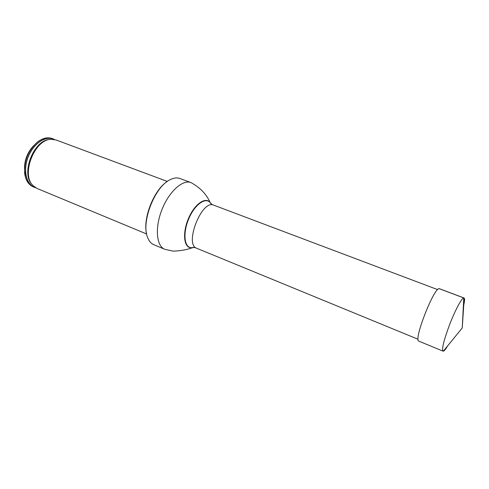 <?xml version="1.0" encoding="UTF-8"?>
<svg xmlns="http://www.w3.org/2000/svg" width="489" height="489" viewBox="0 0 489 489"><rect width="100%" height="100%" fill="white"/><g stroke="black" fill="none" stroke-linecap="round" stroke-linejoin="round"><path stroke-width="0.73" d="M418.119 339.274L196.719 248.271C183.986 244.567 201.865 199.176 213.705 205.154L437.679 289.635M146.627 233.974C142.488 218.821 153.962 189.695 167.33 181.443L56.174 139.995L51.376 139.304C34.695 138.943 20.654 174.579 33.099 185.698L37.078 188.461L146.627 233.974M164.707 249.28C156.388 246.053 154.756 227.715 161.932 209.659C168.998 191.56 182.703 179.267 190.985 182.586L179.83 178.485C177.012 177.464 173.821 177.855 170.245 179.652C154.976 186.395 140.979 221.927 147.537 237.275C148.931 241.028 151.003 243.491 153.754 244.665L164.707 249.28L173.234 251.157C180.527 250.863 186.877 249.732 192.293 247.758L193.711 247.428M53.252 138.907L52.286 138.546C47.543 136.902 42.519 138.13 37.207 142.22C27.922 150.759 23.759 161.315 24.725 173.895C25.819 180.508 28.662 184.836 33.246 186.871L34.199 187.263C26.106 184.066 22.946 170.41 27.812 157.55C32.58 144.658 44.077 136.083 52.427 138.638L54.676 139.554M35.685 187.764L34.199 187.263M33.496 145.808C27.531 152.287 24.517 159.934 24.462 168.748M24.694 171.517L26.424 177.244M447.631 345.888C445.668 349.244 444.232 351.004 443.321 351.169L443.065 351.139C441.64 349.256 443.67 340.815 449.159 325.821C454.953 310.423 462.301 296.799 464.012 297.972L464.226 298.125C464.776 298.871 464.623 301.138 463.774 304.928M443.065 351.139L418.896 341.181C412.967 340.674 434.868 285.093 439.55 288.767L464.012 297.972M439.287 288.718L463.798 297.942L462.233 327.978L464.226 298.125M210.985 203.785L210.294 202.77C205.722 196.767 194.854 204.39 188.87 218.51C182.758 232.562 184.096 247.22 191.058 247.715L193.797 247.422M210.93 203.724L210.123 202.513C205.514 196.456 194.561 204.133 188.528 218.363C182.366 232.526 183.723 247.293 190.747 247.789L195.478 247.52M50.135 139.438C33.906 139.408 20.391 173.705 32.28 184.75M54.456 139.512L52.47 138.729C43.924 136.101 32.121 145.221 27.586 158.534C22.94 171.804 26.877 185.343 35.489 187.648M212.287 204.854L210.123 202.513C206.554 194.292 200.178 187.648 190.985 182.586M462.233 327.978L443.321 351.169"/></g></svg>
